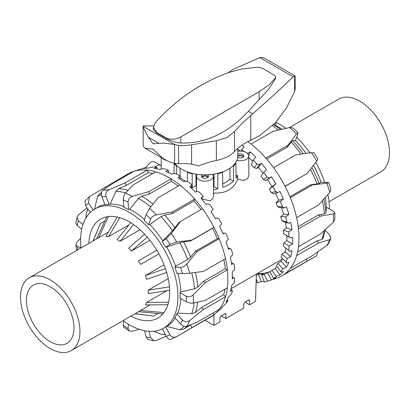 <?xml version="1.0" encoding="UTF-8"?>
<svg xmlns="http://www.w3.org/2000/svg" width="410" height="410" viewBox="0 0 410 410"><rect width="100%" height="100%" fill="white"/><g stroke="black" fill="none" stroke-linecap="round" stroke-linejoin="round"><path stroke-width="0.61" d="M187.959 172.077L187.452 172.369L187.293 181.553M180.067 168.192L180.046 176.095M185.433 181.179L180.046 177.591M177.023 165.763L176.515 166.055A33.456 19.316 180 0 1 174.101 163.334L173.973 173.573M166.004 160.284A8.405 4.853 180 0 1 162.15 158.065M237.764 151.3A8.405 4.853 180 0 1 248.711 155.897L248.916 175.08L247.578 178.816M248.711 155.897A8.405 4.853 180 0 1 247.389 158.537A8.405 4.853 180 0 1 236.852 160.351M217.295 173.456L217.828 173.763L217.792 188.836A33.615 19.408 0 0 1 213.548 189.656M217.91 193.1L213.179 193.1M243.191 157.102A2.942 1.696 0 0 0 242.387 156.236A2.942 1.696 0 0 0 237.738 156.605M237.764 154.514A3.531 2.04 180 0 1 242.802 154.483A3.531 2.04 180 0 1 243.837 155.923A3.531 2.04 180 0 1 241.654 157.809A3.531 2.04 180 0 1 237.81 157.368A3.531 2.04 180 0 1 237.677 157.286M243.586 156.681A3.531 2.04 0 0 0 242.802 155.995A3.531 2.04 0 0 0 237.759 156.02M202.115 177.484A2.942 1.696 180 0 1 202.919 176.618A2.942 1.696 180 0 1 205.851 176.192A2.942 1.696 180 0 1 207.885 177.484M207.357 174.793A3.531 2.04 180 0 1 208.531 176.31A3.531 2.04 180 0 1 207.496 177.75A3.531 2.04 180 0 1 203.647 178.191A3.531 2.04 180 0 1 201.469 176.31A3.531 2.04 180 0 1 202.504 174.865A3.531 2.04 180 0 1 202.642 174.793M208.28 177.064A3.531 2.04 0 0 0 202.504 176.377A3.531 2.04 0 0 0 201.72 177.064M197.338 174.317A8.405 4.853 0 0 0 196.595 176.279A8.405 4.853 0 0 0 200.936 180.559A8.405 4.853 0 0 0 209.525 180.4A8.405 4.853 0 0 0 213.405 176.279L213.61 195.657L212.949 198.255L211.099 200.141L209.638 200.721L201.515 198.876M213.405 176.279A8.405 4.853 0 0 0 212.662 174.317M247.568 178.821L243.089 180.543L237.641 178.98L236.139 182.506L233.526 186.217C230.789 189.246 227.242 191.296 222.886 192.357L217.782 193.11M196.431 191.665L196.595 176.279M196.492 185.961L196 185.797L192.208 187.985L191.188 187.575M213.917 314.798L213.917 325.386L219.857 321.952L219.924 317.873L221.133 315.823L224.7 313.763L225.531 313.676L225.864 314.439L225.802 318.519L243.637 308.228L243.699 304.143L244.908 302.098L248.475 300.038L249.311 299.951L249.644 300.714L249.577 304.794L246.015 302.734L245.995 301.468M225.802 318.519L222.235 316.464L222.22 315.198M213.518 186.734A28.741 16.595 0 0 0 213.999 186.647L217.792 188.836M214.035 174.107L213.999 186.647M249.577 304.794L255.522 301.36L256.347 274.1M213.917 325.386L205.01 320.241M195.965 174.107L196 185.797M217.828 173.763A33.456 19.316 0 0 0 222.548 172.369L222.041 172.077M235.366 163.026L235.899 163.334A33.456 19.316 180 0 1 233.485 166.055L232.977 165.763M187.452 172.369A33.456 19.316 0 0 0 192.172 173.763L192.705 173.456M235.899 163.334L236.088 178.273A33.615 19.408 0 0 0 237.615 175.583L237.641 178.98M236.047 175.178A8.564 4.946 0 0 0 237.615 175.583M222.548 172.369L222.804 187.349A33.615 19.408 0 0 0 233.515 181.164L229.959 179.114A28.741 16.595 0 0 1 222.748 183.941M233.485 166.055L233.515 181.164M229.933 168.192L229.959 179.114M176.515 166.055L176.5 174.009M192.172 173.763L192.208 187.985M146.242 167.516A7.923 4.577 -60 0 1 154.693 161.935L160.638 165.363A7.923 4.577 120 0 0 154.959 167.06M161.181 165.784A7.923 4.577 120 0 0 160.638 165.363M275.679 122.493L275.868 124.655L275.32 125.275M273.808 124.466L275.986 125.634A68.844 39.749 60 0 1 281.962 129.258M297.947 132.748L292.899 127.94L289.644 127.53A82.63 47.709 60 0 1 296.435 134.003L297.947 132.748L297.783 134.09L295.871 139.779L295.303 140.527A68.844 39.749 60 0 1 306.029 153.396M313.501 165.312A68.844 39.749 60 0 1 321.081 182.214L327.692 182.45L328.82 182.675L326.847 183.173A82.63 47.709 60 0 1 329.748 192.382L330.962 189.461L328.825 182.675M325.186 197.564A68.844 39.749 60 0 1 326.36 207.829L327.211 207.675L333.397 211.247L334.862 212.857L333.34 213.958A82.63 47.709 60 0 1 333.34 222.205L334.857 219.294L334.862 212.851M275.812 122.354A68.844 39.749 60 0 1 286.072 128.33M296.722 137.258A68.844 39.749 60 0 1 309.811 152.833M315.787 162.36A68.844 39.749 60 0 1 324.659 182.26M327.903 194.489A68.844 39.749 60 0 1 329.404 208.946M241.849 145.278A81.334 46.96 60 0 1 244.155 146.975L241.649 149.645A80.611 46.54 60 0 1 244.093 151.592M247.092 153.063L248.24 153.191L250.115 151.879A81.334 46.96 60 0 1 255.768 157.266L253.129 159.951A80.611 46.54 60 0 1 256.885 164.01L259.402 164.589L261.339 163.344A81.334 46.96 60 0 1 266.485 169.75L263.697 172.41A80.611 46.54 60 0 1 267.028 177.089L269.431 177.904L271.42 176.73A81.334 46.96 60 0 1 275.838 183.875L272.891 186.473A80.611 46.54 60 0 1 275.653 191.562L277.883 192.556L279.912 191.46A81.334 46.96 60 0 1 283.407 199.029L280.307 201.53A80.611 46.54 60 0 1 282.382 206.804L284.391 207.901L286.457 206.886A81.334 46.96 60 0 1 288.876 214.553L285.621 216.91A80.611 46.54 60 0 1 286.918 222.148L288.676 223.265L290.757 222.333A81.334 46.96 60 0 1 291.992 229.759L288.604 231.957A80.611 46.54 60 0 1 289.06 236.918L290.541 237.984L292.632 237.129A81.334 46.96 60 0 1 292.709 240.603A81.334 46.96 60 0 1 292.632 243.991L286.821 240.639A73.134 42.225 -120 0 0 286.892 235.878M333.34 222.205L320.512 233.941L298.459 246.671A82.63 47.709 -120 0 0 298.972 238.046A82.63 47.709 -120 0 0 298.459 228.826L320.512 216.096L333.34 213.958M329.748 192.382L318.652 204.892L296.594 217.623A82.63 47.709 60 0 1 298.459 228.826M296.594 217.623A82.63 47.709 -120 0 0 290.311 197.692L312.364 184.961L326.847 183.173M314.045 152.781L311.39 152.602A82.63 47.709 60 0 1 316.699 161.186L307.095 173.543L285.042 186.273A82.63 47.709 60 0 1 290.311 197.692M285.042 186.273A82.63 47.709 -120 0 0 273.557 167.7L295.61 154.97L311.39 152.602M296.435 134.003L287.846 145.309L265.793 158.045A82.63 47.709 60 0 1 273.557 167.7M265.793 158.045A82.63 47.709 -120 0 0 251.094 144.043L273.147 131.313L289.644 127.53M247.881 141.614A82.63 47.709 60 0 1 251.094 144.043M240.511 151.075A73.134 42.225 -120 0 0 237.764 149.245M252.678 161.299A73.134 42.225 -120 0 0 248.732 157.583M253.129 159.951L251.494 164.83A73.134 42.225 60 0 1 254.231 167.787L256.885 164.01M263.107 173.251A73.134 42.225 -120 0 0 258.433 167.475L256.65 168.505L254.231 167.787M263.697 172.41L261.047 176.182A73.134 42.225 60 0 1 263.476 179.59L267.028 177.089M272.891 186.473L269.344 188.974L271.948 186.617A73.134 42.225 -120 0 0 267.53 179.472L265.747 180.502L263.476 179.59M269.344 188.974A73.134 42.225 60 0 1 271.364 192.685L275.653 191.562M277.883 192.556L273.434 193.72L271.364 192.685M280.307 201.53L276.017 202.653L278.708 200.259A73.134 42.225 -120 0 0 275.464 193.187M276.017 202.653A73.134 42.225 60 0 1 277.534 206.496L282.382 206.804M284.391 207.901L279.369 207.578L277.534 206.496M285.621 216.91L280.778 216.608L283.566 214.215A73.134 42.225 -120 0 0 281.557 207.721M280.778 216.608A73.134 42.225 60 0 1 281.726 220.426L286.918 222.148M288.676 223.265L283.295 221.477L281.726 220.426M288.604 231.957L283.418 230.235L286.313 227.878A73.134 42.225 -120 0 0 285.421 222.184M283.418 230.235A73.134 42.225 60 0 1 283.751 233.859L289.06 236.918M290.541 237.984L283.751 233.859M292.632 243.991L289.117 246L283.817 242.94L286.821 240.639M283.817 242.94A73.134 42.225 60 0 1 283.53 246.21L289.911 251.407L291.992 250.628A81.334 46.96 60 0 1 290.757 256.624L287.149 258.433L281.962 254.169L285.078 251.95A73.134 42.225 -120 0 0 285.939 248.193M281.962 254.169A73.134 42.225 60 0 1 281.065 256.937L286.81 262.959L288.876 262.231A81.334 46.96 60 0 1 286.457 267.105L282.777 268.714L277.934 263.43L281.152 261.313A73.134 42.225 -120 0 0 282.603 258.623M277.934 263.43A73.134 42.225 60 0 1 276.463 265.577L280.758 271.661L281.378 272.122L283.407 271.44A81.334 46.96 60 0 1 279.912 274.977L276.196 276.386L271.907 270.313L275.218 268.324A73.134 42.225 -120 0 0 277.139 266.541M271.907 270.313A73.134 42.225 60 0 1 269.929 271.753L273.48 278.354L275.838 277.852A81.334 46.96 60 0 1 271.42 279.897L267.694 281.122L264.148 274.526L267.53 272.67A73.134 42.225 -120 0 0 270.246 271.543M264.148 274.526A73.134 42.225 60 0 1 261.744 275.187L264.399 282.024A80.611 46.54 60 0 0 267.346 281.234L276.545 278.236A82.63 47.709 -120 0 0 281.86 275.874A82.63 47.709 -120 0 0 285.042 273.731L316.699 255.758A82.63 47.709 60 0 1 316.335 255.968L281.86 275.874M256.311 275.218L258.433 274.162A73.134 42.225 -120 0 0 263.584 273.701L261.8 274.731L261.744 275.187M270.697 271.23A73.134 42.225 60 0 1 257.301 273.552M317.806 251.894L316.699 255.758M326.847 245.487L328.215 244.006L330.88 238.651L329.748 239.63A82.63 47.709 60 0 1 326.847 245.487L312.364 255.666L290.311 268.396A82.63 47.709 -120 0 0 296.594 255.722L318.652 242.992L329.748 239.63M325.222 230.246L329.625 235.053L330.875 238.651M289.911 196.728L310.498 184.843L319.149 183.613L321.081 182.214M310.498 184.843L312.364 184.961M316.699 161.186L317.904 159.024L314.05 152.776M295.303 140.527L292.571 140.63L287.215 147.185L287.846 145.309M287.215 147.185L266.669 159.049M285.109 186.406L307.095 173.543M298.198 226.627L318.473 214.917L320.512 216.096M291.992 229.759L286.313 227.878M288.876 214.553L283.566 214.215M283.407 199.029L278.708 200.259M275.838 183.875L271.948 186.617M241.649 149.645L241.505 151.121M264.194 281.491A81.334 46.96 60 0 1 261.339 281.644L257.644 282.705L256.199 278.99M261.339 281.644L258.433 274.162M271.42 279.897L267.53 272.67M279.912 274.977L275.218 268.324M286.457 267.105L281.152 261.313M290.757 256.624L285.078 251.95M271.42 176.73L267.53 179.472M261.339 163.344L258.433 167.475M250.115 151.879L248.711 156.061M269.431 177.904L265.747 180.502M259.402 164.589L256.65 168.505M248.24 153.191L247.983 153.95M289.117 246A80.611 46.54 60 0 1 288.722 250.479M287.149 258.433A80.611 46.54 60 0 1 285.913 262.231M282.777 268.714A80.611 46.54 60 0 1 280.758 271.661M276.196 276.386A80.611 46.54 60 0 1 273.48 278.354M267.694 281.122A80.611 46.54 60 0 1 267.346 281.234M257.644 282.705A80.611 46.54 60 0 1 256.091 282.669M290.311 268.396A82.63 47.709 60 0 1 285.042 273.731M298.459 246.671A82.63 47.709 60 0 1 296.594 255.722M326.36 207.829L325.95 212.959L324.397 213.964L318.473 214.917M325.335 229.579L323.111 238.405L321.917 239.46L316.786 240.957L318.652 242.992M297.542 252.068L316.786 240.957M306.152 259.248L307.095 260.996M170.914 339.275L176.295 336.82A82.63 47.709 -120 0 0 176.659 336.61C173.917 337.907 171.647 337.276 169.858 334.709L165.717 327.011L166.747 326.416A68.844 39.749 -120 0 0 175.193 318.104M180.518 323.92C182.752 326.042 184.849 326.847 186.806 326.339A82.63 47.709 -120 0 0 189.712 320.482C187.175 322.152 184.756 322.004 182.455 320.02A77.587 44.798 60 0 1 180.518 323.92L174.865 317.75A68.844 39.749 -120 0 0 176.802 313.85L177.73 313.127A68.844 39.749 -120 0 0 180.82 298.588M186.227 301.709L180.036 298.137A68.844 39.749 -120 0 0 180.092 295.425A68.844 39.749 -120 0 0 180.036 292.648L180.856 291.833L194.417 288.896L197.815 287.046L203.278 281.424L205.318 282.603L227.371 269.872A82.63 47.709 60 0 1 227.883 279.092A82.63 47.709 60 0 1 227.371 287.717L205.318 300.448L193.3 303.051A82.63 47.709 -120 0 0 193.3 294.805C191.039 296.773 188.682 297.245 186.227 296.22A77.587 44.798 60 0 1 186.227 301.709C188.682 302.934 191.039 303.38 193.3 303.051M123.026 320.692A68.844 39.749 -120 0 0 163.698 328.174A68.844 39.749 -120 0 0 177.955 296.661A68.844 39.749 -120 0 0 147.902 227.376A68.844 39.749 -120 0 0 94.853 208.931A68.844 39.749 -120 0 0 80.596 240.45A68.844 39.749 -120 0 0 80.995 247.896M88.888 243.34A57.159 33 60 0 1 100.696 219.053A57.159 33 60 0 1 129.273 221.882A57.159 33 60 0 1 166.619 272.255A57.159 33 60 0 1 157.855 318.058A57.159 33 60 0 1 130.918 316.136M221.149 308.351L220.672 308.812M176.659 336.61L213.948 314.772A82.63 47.709 -120 0 0 215.475 313.496L220.103 309.34A81.334 46.96 -120 0 0 223.019 306.311L225.859 303.661A80.611 46.54 -120 0 0 227.934 300.781L227.57 300.638L226.064 301.975A81.334 46.96 -120 0 0 228.483 297.096L231.173 294.416A80.611 46.54 -120 0 0 232.47 290.675L231.85 290.213L230.369 291.489A81.334 46.96 -120 0 0 231.604 285.493L234.156 282.813A80.611 46.54 -120 0 0 234.612 278.375L233.715 277.652L232.239 278.861A81.334 46.96 -120 0 0 232.316 275.474A81.334 46.96 -120 0 0 232.239 271.994L234.674 269.365A80.611 46.54 -120 0 0 234.274 264.424L233.085 263.497L231.604 264.629A81.334 46.96 -120 0 0 230.369 257.198L232.701 254.656A80.611 46.54 -120 0 0 231.465 249.434L229.984 248.373L228.483 249.418A81.334 46.96 -120 0 0 226.064 241.751L228.329 239.327A80.611 46.54 -120 0 0 226.31 234.048L224.552 232.931L223.019 233.895A81.334 46.96 -120 0 0 219.524 226.325L221.748 224.06A80.611 46.54 -120 0 0 219.032 218.95L217.023 217.859L215.445 218.74A81.334 46.96 -120 0 0 211.027 211.601L213.251 209.51A80.611 46.54 -120 0 0 209.956 204.795L207.726 203.801L206.097 204.616A81.334 46.96 -120 0 0 200.946 198.209L203.196 196.313L201.448 198.799M189.712 320.482L203.452 309.499L225.505 296.768A82.63 47.709 -120 0 0 227.371 287.717M177.73 313.127L191.68 313.732L195.334 312.543L201.592 307.464L223.645 294.734L225.505 296.768A82.63 47.709 60 0 1 219.222 309.442L197.169 322.173L186.806 326.339M215.475 313.496A82.63 47.709 -120 0 0 219.222 309.442M213.01 313.025L213.948 314.772A82.63 47.709 60 0 1 210.771 316.915L176.295 336.82M128.463 324.289L128.048 328.605L129.099 330.926L132.435 331.193L139.185 329.312M155.718 171.846A82.63 47.709 60 0 1 169.453 177.889A82.63 47.709 60 0 1 171.088 178.857L149.035 191.588L132.435 196.385A82.63 47.709 -120 0 0 125.332 193.146L133.665 184.582L155.718 171.846A82.63 47.709 -120 0 0 147.19 170.124L125.137 182.855L108.911 189.83A82.63 47.709 -120 0 0 102.725 190.378C101.285 191.726 101.029 193.889 101.952 196.867A77.587 44.798 60 0 1 106.067 196.503C105.293 193.51 106.241 191.285 108.911 189.83M171.349 233.454L166.322 238.605A77.587 44.798 60 0 1 169.858 244.319L176.659 242.038A82.63 47.709 -120 0 0 171.349 233.454L180.415 221.477L202.468 208.746A82.63 47.709 60 0 1 213.948 227.319L191.895 240.05L176.659 242.038M182.455 273.552L189.712 273.234A82.63 47.709 -120 0 0 186.806 264.025C184.849 266.157 182.752 267.289 180.518 267.417A77.587 44.798 60 0 1 182.455 273.552L176.802 273.193A68.844 39.749 -120 0 0 174.865 267.064L175.572 266.223L187.616 259.55L190.599 257.106L195.303 251.35L217.356 238.62A79.771 46.058 -120 0 0 212.585 228.278L190.532 241.013L183.577 241.9L179.872 242.771L165.717 247.235A68.844 39.749 -120 0 0 162.181 241.521L172.451 230.768L179.047 222.44L180.415 221.477M162.181 241.521L166.322 238.605M186.806 264.025L197.169 251.468L219.222 238.738A82.63 47.709 60 0 1 225.505 258.669L203.452 271.399L189.712 273.234M195.303 251.35L197.169 251.468M174.865 267.064L180.518 267.417M193.3 294.805L205.318 282.603M180.036 292.648L186.227 296.22M176.802 313.85L182.455 320.02M162.324 328.907L166.322 336.343C167.987 338.967 169.663 339.875 171.349 339.06M166.275 336.261L156.4 340.397L153.914 340.741L150.613 337.748A77.587 44.798 60 0 1 146.088 336.835L148.015 339.552L153.914 340.746M144.622 330.762L146.088 336.835M149.061 331.336L150.613 337.748M123.717 321.189L123.318 325.304L123.666 327.134L129.099 330.926M80.985 247.773L77.305 246.553L75.845 244.924L77.193 241.864L80.632 238.307M77.075 217.11L75.84 223.101L77.305 225.608A77.587 44.798 60 0 1 78.295 220.805L77.08 217.11L78.679 214.717L87.063 207.896M81.692 229.216L77.305 225.608M84.988 201.1L85.675 205.933A77.587 44.798 60 0 1 88.468 203.104L89.334 196.728L89.898 196.313L127.141 174.399L127.525 174.942M90.251 212.416L85.675 205.933M102.725 190.378L111.751 184.049L133.803 171.318A82.63 47.709 60 0 1 147.19 170.124L148.21 172.753L126.157 185.484L118.695 188.62L115.968 191.301L110.244 203.99L109.162 204.477A68.844 39.749 -120 0 0 105.042 204.846L101.952 196.867M125.332 193.146C123.933 194.858 123.261 197.138 123.318 199.988A77.587 44.798 60 0 1 128.048 202.145C128.156 199.373 129.621 197.456 132.435 196.385M178.253 186.099A79.771 46.058 -120 0 0 171.298 181.322L149.245 194.053L141.635 196.2L138.431 198.363L129.806 209.29L128.694 209.628A68.844 39.749 -120 0 0 123.969 207.47L123.318 199.988M149.604 208.382L146.088 214.753A77.587 44.798 60 0 1 150.613 219.058C151.628 216.962 153.555 215.563 156.4 214.855A82.63 47.709 -120 0 0 149.604 208.382L157.952 197.82L180.005 185.084A82.63 47.709 60 0 1 194.699 199.086L172.646 211.816L156.4 214.855M201.013 209.587A79.771 46.058 -120 0 0 194.068 200.961L172.015 213.692L164.584 215.045L161.038 216.572L149.793 224.536L148.702 224.752A68.844 39.749 -120 0 0 144.176 220.442L146.088 214.753M165.404 334.637L161.038 334.212L154.073 331.244M166.747 326.416L179.872 329.763L183.577 329.194L190.532 324.966L191.895 327.508M190.532 324.966L190.983 324.71M217.356 238.62L219.222 238.738A82.63 47.709 -120 0 0 213.948 227.319L212.585 228.278M201.592 307.464L203.452 309.499M203.278 281.424L225.331 268.693L227.371 269.872A82.63 47.709 -120 0 0 225.505 258.669M203.196 196.313A80.611 46.54 -120 0 0 199.465 192.203L197.066 191.383L195.38 192.131A81.334 46.96 -120 0 0 189.727 186.75L192.034 185.053A80.611 46.54 -120 0 0 188.031 181.727L185.515 181.143L183.762 181.84A81.334 46.96 -120 0 0 177.853 177.709L180.246 176.218L179.97 179.108M192.034 185.053L191.06 187.949M180.246 176.218A80.611 46.54 -120 0 0 176.151 173.82L173.573 173.532L171.759 174.194A81.334 46.96 -120 0 0 165.845 171.498L168.351 170.196A80.611 46.54 -120 0 0 164.338 168.828L161.76 168.879L159.885 169.52A81.334 46.96 -120 0 0 154.232 168.377L156.871 167.249A80.611 46.54 -120 0 0 153.114 166.972L148.661 168.023A81.334 46.96 -120 0 0 143.515 168.484L146.303 167.5L146.539 168.115M156.871 167.249L157.271 168.894M168.351 170.196L168.566 172.646M231.85 290.213L230.876 289.414M230.886 289.373L232.47 290.675M227.57 300.638L227.089 300.115M227.176 299.951L227.934 300.781M146.303 167.5A80.611 46.54 -120 0 0 142.972 168.331L133.455 171.431A82.63 47.709 -120 0 0 127.141 174.399M224.552 232.931L222.799 233.392M229.984 248.373L228.15 248.255M233.085 263.497L231.368 262.928M233.715 277.652L232.306 276.837M133.803 171.318A82.63 47.709 -120 0 0 133.455 171.431M180.005 185.084A82.63 47.709 -120 0 0 171.088 178.857L171.298 181.322M202.468 208.746A82.63 47.709 -120 0 0 194.699 199.086L194.068 200.961M223.645 294.734A79.771 46.058 -120 0 0 224.941 289.117M225.331 268.693A79.771 46.058 -120 0 0 223.87 259.612M152.827 173.517A79.771 46.058 -120 0 0 148.21 172.753M94.484 209.561L97.524 196.6L99.738 193.628M85.864 218.048L86.459 212.559L87.786 208.926M105.816 188.159L105.088 187.134M126.157 185.484L125.137 182.855M149.245 194.053L149.035 191.588M172.015 213.692L172.646 211.816M190.532 241.013L191.895 240.05M165.717 247.235L169.858 244.319M148.702 224.752L150.613 219.058M128.694 209.628L128.048 202.145M109.162 204.477L106.067 196.503M93.285 209.925L88.468 203.104M82.922 224.613L78.295 220.805M180.856 291.833A68.844 39.749 -120 0 0 177.781 273.255M175.572 266.223A68.844 39.749 -120 0 0 166.747 247.097M162.796 240.716A68.844 39.749 -120 0 0 149.793 224.536M144.494 219.504A68.844 39.749 -120 0 0 129.806 209.29M123.897 206.64A68.844 39.749 -120 0 0 110.244 203.99M104.924 204.539A68.844 39.749 -120 0 0 97.826 207.219L94.853 208.931M289.363 127.597L338.768 99.071A42.03 24.267 60 0 1 371.152 110.336A42.03 24.267 60 0 1 389.5 152.633A42.03 24.267 60 0 1 380.793 171.872L329.005 201.771M26.445 300.468A33.625 19.413 -120 0 0 41.123 334.309A33.625 19.413 -120 0 0 67.03 343.313A33.625 19.413 -120 0 0 73.995 327.923A33.625 19.413 -120 0 0 59.317 294.083A33.625 19.413 -120 0 0 33.41 285.078A33.625 19.413 -120 0 0 26.445 300.468M71.232 350.596A42.03 24.267 -120 0 0 79.94 331.357A42.03 24.267 -120 0 0 61.592 289.055A42.03 24.267 -120 0 0 29.207 277.795A42.03 24.267 -120 0 0 20.5 297.04A42.03 24.267 -120 0 0 38.847 339.337A42.03 24.267 -120 0 0 71.232 350.596L150.311 304.881M167.864 304.717L145.447 304.927L146.585 302.411L166.88 290.695M169.668 290.265L148.276 293.57L148.276 290.142L168.233 278.621M93.111 240.901L100.276 223.66L93.254 240.819M104.822 221.036L100.276 223.66M96.596 238.892L106.774 216.793M108.435 216.531L98.656 237.759L29.207 277.795M108.332 232.173L98.656 237.759M119.771 217.705L108.609 236.631L105.862 236.36L117.25 217.054M128.904 224.916L108.609 236.631M133.516 224.588L120.084 241.3L117.111 239.589L130.672 222.717M140.035 229.779L120.084 241.3M147.267 237.149L131.328 251.063L128.581 248.163L144.581 234.197M149.906 240.332L131.328 251.063M140.635 264.419L158.885 253.882L140.635 264.419L138.534 260.78L156.784 250.243M166.68 272.476L146.585 279.348L145.447 275.52L164.031 264.793M145.447 275.52L165.466 268.673M148.276 290.142L169.468 286.862M146.585 302.411L168.561 302.206M140.635 310.467L163.908 312.61M162.852 313.922L138.626 311.687M135.285 313.619L153.653 316.115L158.204 313.491M153.653 316.115L135.141 313.701M241.131 69.054L226.904 73.118C199.936 83.343 176.126 99.748 155.462 122.339L153.391 127.167L156.84 132.558L165.825 137.745C170.514 139.984 175.506 139.728 180.815 136.976L259.11 91.707L268.868 85.07L275.499 77.926L275.566 76.455L274.054 75.03L262.871 68.573L260.181 67.573L257.055 67.276L241.131 69.054M153.391 127.167L153.391 129.78L156.84 133.055L165.825 138.242C170.729 140.963 175.726 142.557 180.815 143.018C205.446 143.69 227.95 133.132 248.322 111.341L268.868 88.96L275.499 78.51L275.735 77.3M143.454 125.926L143.172 126.367C143.736 128.663 145.499 132.302 148.461 137.273L153.089 143.797L162.965 143.075L174.429 144.412L178.575 145.473A117.685 67.947 120 0 0 191.593 144.761L216.383 140.768L226.863 137.627L234.505 131.579L241.7 123.712L275.412 93.562L293.186 76.855L295.144 75.942L264.235 58.097L262.554 57.451L259.873 57.625L233.346 69.275L228.508 72.508M295.144 75.942L295.19 88.878L294.616 91.614L286.216 108.363L275.407 122.79L259.581 135.674A174.757 100.896 180 0 1 250.776 140.153A67.25 38.827 0 0 0 241.7 145.381A67.25 38.827 0 0 0 234.505 151.51A33.625 19.413 180 0 1 226.863 156.948A33.625 19.413 180 0 1 216.383 160.464A67.25 38.827 0 0 0 203.119 164.215A67.25 38.827 0 0 0 198.85 165.912L191.593 164.159A134.495 77.654 120 0 0 178.575 163.805L174.609 163.364L169.304 161.899L162.965 158.388L153.089 149.137L145.125 148.236L144.002 147.292L143.141 145.058L143.141 126.224M174.937 163.441A32.764 18.916 0 0 0 181.835 169.299A32.764 18.916 0 0 0 217.536 173.399A32.764 18.916 0 0 0 237.764 155.923L237.764 148.42M153.581 125.706A117.685 67.947 -60 0 1 144.617 125.865L143.157 126.321L143.157 145.201M259.11 99.953L259.11 91.707M249.644 300.714L248.475 300.038M225.864 314.439L224.7 313.763M272.496 125.767A79.771 46.058 60 0 1 278.431 130.072M280.599 129.575A78.361 45.243 -120 0 0 273.644 124.63M291.167 141.962A79.771 46.058 60 0 1 301.027 154.145M303.267 153.806A78.361 45.243 -120 0 0 292.571 140.63M310.411 169.284A79.771 46.058 60 0 1 317.181 184.023M319.149 183.613A78.361 45.243 -120 0 0 311.779 167.526M322.327 200.787A79.771 46.058 60 0 1 324.397 213.964M325.95 212.959A78.361 45.243 -120 0 0 323.833 199.091M323.982 230.809A79.771 46.058 60 0 1 321.917 239.46M138.431 198.363A78.361 45.243 60 0 1 139.236 198.819A78.361 45.243 60 0 1 150.777 206.891M152.997 204.072A79.771 46.058 -120 0 0 141.706 196.241A79.771 46.058 -120 0 0 141.635 196.2M169.858 334.709A77.587 44.798 60 0 1 166.322 336.343M128.048 328.605A77.587 44.798 60 0 1 123.318 325.304M77.792 249.746A77.587 44.798 60 0 1 77.305 246.553M165.235 334.319A78.361 45.243 60 0 1 161.038 334.212M183.577 329.194A79.771 46.058 -120 0 0 187.144 326.211M184.111 326.242A78.361 45.243 60 0 1 179.872 329.763M195.334 312.543A79.771 46.058 -120 0 0 197.635 302.139M194.171 302.872A78.361 45.243 60 0 1 191.68 313.732M197.815 287.046A79.771 46.058 -120 0 0 195.416 272.481M191.808 272.957A78.361 45.243 60 0 1 194.417 288.896M190.599 257.106A79.771 46.058 -120 0 0 183.577 241.9M179.872 242.771A78.361 45.243 60 0 1 187.616 259.55M174.926 227.909A79.771 46.058 -120 0 0 164.584 215.045M161.038 216.572A78.361 45.243 60 0 1 172.451 230.768M128.063 190.296A79.771 46.058 -120 0 0 118.695 188.62M115.968 191.301A78.361 45.243 60 0 1 125.562 192.905M97.524 196.6A78.361 45.243 60 0 1 101.398 194.217M86.295 213.349A78.361 45.243 60 0 1 87.899 209.085M275.499 78.51L275.499 77.926M178.575 163.805L178.575 145.473M174.609 163.364L174.609 144.479M191.593 164.159L191.593 144.761M234.505 151.51L234.505 131.579M294.616 91.614L294.616 75.963M252.673 113.852L248.322 111.341M174.429 144.412L143.172 126.367M250.776 140.153L250.776 115.492M216.383 160.464L216.383 140.768M293.186 76.855L259.873 57.625M158.839 143.264L148.461 137.273M180.815 143.018L180.815 136.976M165.825 138.242L165.825 137.745M156.84 133.055L156.84 132.558M161.273 157.558L161.145 169.089M231.025 288.722L282.382 259.069M316.73 255.737L316.335 255.968M163.698 328.174L166.342 326.647M76.711 250.366L75.84 244.924M84.983 201.095L89.329 196.723M101.823 192.29L99.41 193.843M145.125 148.236L165.584 160.043M275.745 77.152L275.745 77.485"/></g></svg>
